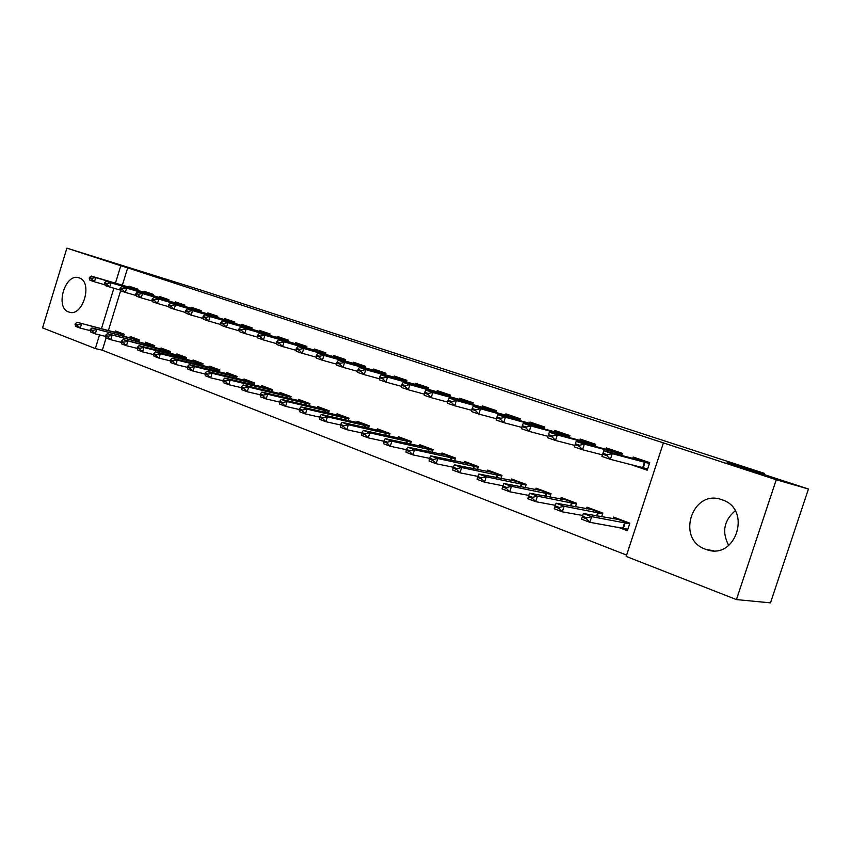 <?xml version="1.0" encoding="UTF-8"?>
<svg xmlns="http://www.w3.org/2000/svg" width="851" height="851" viewBox="0 0 851 851"><rect width="100%" height="100%" fill="white"/><g stroke="black" fill="none" stroke-linecap="round" stroke-linejoin="round"><path stroke-width="1.28" d="M79.122 277.894L79.164 277.905C93.419 281.947 82.664 317.7 68.91 312.062L68.686 311.977C54.57 307.594 65.357 272.299 79.122 277.894M721.914 499.739L722.084 499.803C752.273 508.994 735.977 560.724 706.458 549.565L705.543 549.246C675.566 539.321 692.342 488.346 721.914 499.739M106.098 337.964L102.333 350.218L626.613 555.107M102.333 350.218L95.333 348.548L42.55 327.88L66.899 248.141L120.789 265.735L115.438 283.16M66.899 248.141L200.921 290.074L764.475 473.401L727.116 462.497L808.45 489.006L770.485 602.859L736.434 599.583L626.176 556.416L663.408 442.903L776.25 479.751L736.434 599.583M764.092 474.55L764.475 473.401M138.777 341.634L139.319 339.889L130.224 336.485L129.905 337.528M152.999 295.595L153.361 294.414L144.159 291.297L143.893 292.191M169.923 353.367L170.498 351.537L160.999 347.985L160.669 349.07M184.518 306.317L184.89 305.105L175.295 301.85L175.008 302.765M202.442 365.622L203.038 363.696L193.124 359.994L192.783 361.111M217.42 317.519L217.813 316.253L207.782 312.86L207.495 313.796M236.429 378.44L237.057 376.408L226.696 372.536L226.334 373.685M251.811 329.231L252.215 327.912L241.737 324.359L241.429 325.327M271.969 391.854L272.65 389.705L261.8 385.652L261.427 386.854M287.787 341.485L288.212 340.113L277.245 336.4L276.926 337.39M309.2 405.906L309.913 403.629L298.552 399.385L298.158 400.63M325.465 354.324L325.912 352.888L314.423 348.995L314.093 350.027M348.219 420.649L348.984 418.235L337.07 413.777L336.656 415.075M364.962 367.792L365.441 366.292L353.388 362.196L353.048 363.26M389.173 436.137L389.992 433.553L377.472 428.872L377.046 430.234M406.427 381.939L406.938 380.344L394.268 376.057L393.928 377.153M432.191 452.424L433.085 449.658L419.926 444.743L419.469 446.158M449.998 396.8L450.541 395.13L437.223 390.609L436.861 391.747M477.464 469.592L478.422 466.593L464.572 461.423L464.093 462.912M495.846 412.448L496.42 410.671L482.411 405.927L482.028 407.108M525.141 487.697L526.195 484.442L511.589 478.985L511.089 480.57M544.151 428.957L544.768 427.053L529.992 422.053L529.599 423.277M575.425 506.834L576.584 503.271L561.181 497.516L560.639 499.197M595.115 446.381L595.774 444.35L580.18 439.063L579.765 440.339M617.858 527.131L627.357 530.726L629.836 523.174L613.55 517.089L612.965 518.876M644.207 467.965L630.729 464.55L647.196 470.199L649.685 462.614L633.197 457.03L632.75 458.37M663.408 442.903L127.682 267.852L122.342 285.181M120.619 290.797L108.471 330.273M621.666 455.466L622.358 453.349L606.316 447.913L605.891 449.232M601.625 516.823L602.838 513.089L586.999 507.164L586.435 508.898M569.287 437.542L569.925 435.584L554.746 430.446L554.341 431.691M549.948 497.133L551.044 493.729L536.056 488.134L535.524 489.75M519.684 420.596L520.269 418.756L505.888 413.884L505.505 415.086M500.984 478.517L501.994 475.401L487.772 470.092L487.283 471.624M472.635 404.523L473.188 402.8L459.529 398.172L459.157 399.332M454.54 460.891L455.466 458.019L441.967 452.977L441.499 454.434M427.947 389.269L428.468 387.641L415.479 383.248L415.128 384.365M410.416 444.179L411.267 441.499L398.438 436.712L397.991 438.095M385.439 374.78L385.939 373.227L373.578 369.047L373.238 370.121M368.44 428.298L369.238 425.798L357.026 421.234L356.601 422.564M344.974 360.984L345.442 359.505L333.666 355.516L333.337 356.558M328.475 413.192L329.22 410.842L317.583 406.491L317.178 407.767M306.403 347.836L306.849 346.431L295.616 342.623L295.297 343.634M290.372 398.789L291.063 396.587L279.958 392.439L279.575 393.662M269.586 335.294L270.012 333.943L259.289 330.316L258.981 331.294M253.992 385.067L254.651 382.982L244.046 379.014L243.684 380.195M234.419 323.316L234.823 322.018L224.568 318.551L224.27 319.497M219.239 371.961L219.856 369.983L209.729 366.196L209.367 367.324M200.783 311.86L201.166 310.615L191.358 307.296L191.071 308.222M186.007 359.43L186.592 357.548L176.891 353.92L176.551 355.016M168.594 300.892L168.955 299.701L159.562 296.52L159.286 297.425M154.191 347.442L154.744 345.644L145.447 342.176L145.117 343.24M137.745 290.393L138.096 289.244L129.086 286.191L128.82 287.064M123.693 335.954L124.225 334.241L115.311 330.911L115.002 331.943M113.874 288.234L101.492 328.497M99.524 334.911L95.333 348.548M808.45 489.006L776.25 479.751M127.682 267.852L120.789 265.735M728.711 545.491C721.722 532.098 723.882 520.535 735.19 510.813M649.387 463.508L612.231 453.647L610.369 459.338L601.934 456.434L603.784 450.775L636.505 459.349L638.346 458.774M607.348 454.774L603.114 453.328L602.806 454.274L607.029 455.732L607.348 454.774L612.231 453.647L603.784 450.775L603.114 453.328M647.611 468.944L610.369 459.338L607.029 455.732M601.934 456.434L602.806 454.274M627.602 529.992L621.858 527.822M586.764 517.855L582.595 516.28L582.286 517.217L586.456 518.802L586.764 517.855L591.668 516.653L589.817 522.312L581.499 519.142L583.329 513.504L591.668 516.653L629.634 523.801M586.456 518.802L589.817 522.312L627.857 529.216M629.655 523.727L618.113 519.408L583.329 513.504L582.595 516.28M582.286 517.217L581.499 519.142M622.081 454.2L610.858 450.392L622.081 454.2L584.36 444.158L582.541 449.753L574.351 446.935L576.159 441.361L609.21 450.115L610.858 450.392L611.507 449.679M579.52 445.254L575.414 443.85L575.106 444.786L579.212 446.19L579.52 445.254L584.36 444.158L576.159 441.361L575.414 443.85M602.444 454.87L582.541 449.753L579.212 446.19M574.351 446.935L575.106 444.786M548.501 434.638L548.204 435.552L552.182 436.925L552.49 435.999L548.501 434.638L549.331 432.212L582.956 441.201L584.733 441.531L585.403 440.829M595.487 445.222L557.299 434.925L555.501 440.456L547.544 437.712L548.204 435.552M574.829 445.467L555.501 440.456L552.182 436.925M549.331 432.212L557.299 434.925L552.49 435.999M559.298 507.441L555.246 505.898L554.948 506.824L559.001 508.366L559.298 507.441L564.16 506.26L562.341 511.845L554.256 508.76L556.065 503.207L564.16 506.26L602.636 513.717M559.001 508.366L562.341 511.845L582.69 515.472M602.657 513.632L591.573 509.483L556.065 503.207L555.246 505.898M554.948 506.824L554.256 508.76M576.414 503.813L565.755 499.835L529.567 493.197L537.438 496.165L576.382 503.92M532.62 497.314L528.684 495.825L528.386 496.739L532.322 498.229L532.62 497.314L537.438 496.165L535.651 501.665L555.373 505.313M532.322 498.229L535.651 501.665L527.801 498.675L528.386 496.739M529.567 493.197L528.684 495.825M522.344 425.681L522.057 426.596L525.929 427.915L526.216 427.011L522.344 425.681L523.248 423.319L557.745 432.606L559.298 432.893L560.001 432.223M569.638 436.457L530.992 425.968L529.237 431.414L521.493 428.744L522.057 426.596M547.97 436.318L529.237 431.414L525.929 427.915M523.248 423.319L530.992 425.968L526.216 427.011M496.92 416.979L496.633 417.873L500.399 419.171L500.686 418.266L496.92 416.979L497.888 414.682L532.896 424.17L534.545 424.5L535.268 423.841M544.491 427.925L505.42 417.245L503.696 422.617L496.165 420.032L496.633 417.873M521.844 427.415L503.696 422.617L500.399 419.171M497.888 414.682L505.42 417.245L500.686 418.266M550.874 494.261L540.63 490.431L503.824 483.474L511.472 486.357L550.842 494.378M506.685 487.474L502.856 486.027L502.569 486.932L506.388 488.378L506.685 487.474L511.472 486.357L509.717 491.782L528.811 495.42M506.388 488.378L509.717 491.782L502.079 488.868L502.569 486.932M503.824 483.474L502.856 486.027M526.024 484.974L516.174 481.283L478.794 474.018L486.229 476.826L525.982 485.091M481.475 477.911L477.751 476.507L477.464 477.39L481.187 478.805L481.475 477.911L486.229 476.826L484.506 482.177L502.952 485.783M481.187 478.805L484.506 482.177L477.071 479.347L477.464 477.39M478.794 474.018L477.751 476.507M472.188 408.512L471.911 409.395L475.571 410.661L475.858 409.767L472.188 408.512L473.23 406.278L508.345 415.862L510.44 416.309L511.185 415.682M519.993 419.617L480.56 408.778L478.858 414.075L471.539 411.554L471.911 409.395M496.441 418.756L478.858 414.075L475.571 410.661M473.23 406.278L480.56 408.778L475.858 409.767M501.824 475.922L492.357 472.379L454.434 464.816L461.667 467.55L501.782 476.049M456.955 468.614L453.338 467.242L453.051 468.124L456.679 469.497L456.955 468.614L461.667 467.55L459.976 472.826L477.805 476.4M492.357 472.379L492.899 472.007M456.679 469.497L459.976 472.826L452.753 470.071L453.051 468.124M454.434 464.816L453.338 467.242L436.116 463.731L429.085 461.051L429.308 459.093L432.829 460.434L433.106 459.561L429.585 458.232L429.308 459.093M448.126 400.278L447.849 401.151L451.424 402.374L451.7 401.502L448.126 400.278L449.232 398.098L484.772 407.863L486.953 408.342L487.729 407.725M496.144 411.522L456.359 400.523L454.689 405.757L447.562 403.31L447.849 401.151M471.741 410.331L454.689 405.757L451.424 402.374M449.232 398.098L456.359 400.523L451.7 401.502M478.262 467.103L469.146 463.699L430.744 455.87L437.786 458.529L478.219 467.242M433.106 459.561L437.786 458.529L436.116 463.731L432.829 460.434M469.146 463.699L469.709 463.338M430.744 455.87L429.585 458.232M424.713 392.268L424.436 393.13L427.915 394.311L428.191 393.46L424.713 392.268L425.872 390.141L462.167 400.151L464.072 400.576L464.869 399.981M472.911 403.64L432.819 392.502L431.17 397.662L424.234 395.279L424.436 393.13M447.722 402.129L431.17 397.662L427.915 394.311M425.872 390.141L432.819 392.502L428.191 393.46M401.917 384.461L401.64 385.312L405.023 386.471L405.299 385.62L401.917 384.461L403.129 382.386L439.403 392.46L441.765 393.013L442.584 392.428M450.275 395.96L409.895 384.684L408.267 389.779L401.512 387.46L401.64 385.312M424.341 394.151L408.267 389.779L405.023 386.471M403.129 382.386L409.895 384.684L405.299 385.62M379.706 376.865L379.44 377.695L382.737 378.823L383.003 377.993L379.706 376.865L380.982 374.834L417.575 385.046L420.022 385.631L420.851 385.067M428.202 388.471L387.567 377.078L385.96 382.11L379.386 379.844L379.44 377.695M401.576 386.375L385.96 382.11L382.737 378.823M380.982 374.834L387.567 377.078L383.003 377.993M358.069 369.451L357.814 370.281L361.026 371.387L361.281 370.557L358.069 369.451L359.388 367.472L396.672 377.918L398.8 378.429L399.651 377.876M406.672 381.163L365.813 369.664L364.239 374.631L357.824 372.419L357.814 370.281M379.418 378.801L364.239 374.631L361.026 371.387M359.388 367.472L365.813 369.664L361.281 370.557M336.985 362.239L336.73 363.058L339.857 364.122L340.113 363.313L336.985 362.239L338.347 360.303L375.908 370.866L378.961 370.866M385.673 374.046L344.602 362.441L343.059 367.345L336.805 365.185L336.73 363.058M357.814 371.419L343.059 367.345L339.857 364.122M338.347 360.303L344.602 362.441L340.113 363.313M316.423 355.197L316.168 356.005L319.221 357.048L319.476 356.239L316.423 355.197L317.838 353.314L355.644 363.994L358.771 364.026M365.185 367.089L323.933 355.388L322.401 360.239L316.317 358.133L316.168 356.005M336.773 364.217L322.401 360.239L319.221 357.048M317.838 353.314L323.933 355.388L319.476 356.239M296.371 348.336L296.127 349.133L299.105 350.155L299.35 349.357L296.371 348.336L297.818 346.495L335.454 357.165L338.177 357.856L339.06 357.346M345.187 360.303L303.775 348.516L302.265 353.303L296.329 351.261L296.127 349.133M316.253 357.197L302.265 353.303L299.105 350.155M297.818 346.495L303.775 348.516L299.35 349.357M276.82 341.645L276.564 342.432L279.468 343.421L279.713 342.634L276.82 341.645L278.298 339.836L316.551 350.718L319.816 350.825M325.667 353.686L284.106 341.815L282.628 346.548L276.82 344.549L276.564 342.432M296.244 350.357L282.628 346.548L279.468 343.421M278.298 339.836L284.106 341.815L279.713 342.634M257.725 335.103L257.481 335.879L260.31 336.858L260.555 336.081L257.725 335.103L259.247 333.347L297.68 344.315L301.009 344.453M306.594 347.208L264.916 335.273L263.448 339.943L257.789 337.996L257.481 335.879M276.713 343.676L263.448 339.943L260.31 336.858M259.247 333.347L264.916 335.273L260.555 336.081M455.296 458.519L446.53 455.242L407.672 447.147L414.533 449.743L455.253 458.657M409.884 450.753L406.459 449.456L406.182 450.317L409.618 451.615L409.884 450.753L414.533 449.743L412.884 454.881L429.542 458.359M446.53 455.242L447.105 454.891M409.618 451.615L412.884 454.881L406.044 452.275L406.182 450.317M407.672 447.147L406.459 449.456M432.925 450.158L424.489 446.998L385.216 438.669L391.885 441.19L432.872 450.296M387.279 442.18L383.939 440.914L383.673 441.765L387.014 443.031L387.279 442.18L391.885 441.19L390.269 446.264L406.384 449.69M424.489 446.998L425.075 446.669M387.014 443.031L390.269 446.264L383.599 443.722L383.673 441.765M385.216 438.669L383.939 440.914M411.107 441.999L402.991 438.956L363.334 430.404L369.834 432.861L411.065 442.148M365.27 433.829L362.015 432.595L361.749 433.436L365.005 434.67L365.27 433.829L369.834 432.861L368.249 437.871L383.844 441.233M402.991 438.956L403.597 438.637M365.005 434.67L368.249 437.871L361.749 435.393L361.749 433.436M363.334 430.404L362.015 432.595M389.832 434.042L382.025 431.117L342.017 422.351L348.346 424.745L389.79 434.191M343.815 425.691L340.645 424.489L340.389 425.309L343.559 426.521L343.815 425.691L348.346 424.745L346.782 429.691L361.888 432.999M382.025 431.117L382.642 430.808M343.559 426.521L346.782 429.691L340.453 427.276L340.389 425.309M342.017 422.351L340.645 424.489M369.079 426.277L361.569 423.468L321.231 414.501L327.412 416.83L369.036 426.436M322.912 417.756L319.816 416.586L319.561 417.405L322.646 418.575L322.912 417.756L327.412 416.83L325.869 421.713L340.496 424.968M361.569 423.468L362.196 423.17M322.646 418.575L325.869 421.713L319.689 419.362L319.561 417.405M321.231 414.501L319.816 416.586M348.836 418.703L341.591 416.001L300.967 406.842L306.988 409.118L348.782 418.873M302.52 410.033L299.509 408.884L299.254 409.693L302.275 410.831L302.52 410.033L306.988 409.118L305.466 413.948L319.646 417.139M341.591 416.001L342.24 415.703M302.275 410.831L305.466 413.948L299.446 411.65L299.254 409.693M300.967 406.842L299.509 408.884M329.071 411.31L322.093 408.703L281.202 399.374L287.074 401.598L329.018 411.48M282.649 402.491L279.702 401.374L279.458 402.161L282.394 403.278L282.649 402.491L287.074 401.598L285.574 406.363L299.318 409.501M322.093 408.703L322.752 408.427M282.394 403.278L285.574 406.363L279.702 404.129L279.458 402.161M281.202 399.374L279.702 401.374M309.764 404.097L303.052 401.587L261.917 392.088L267.65 394.258L309.711 404.268M263.246 395.13L260.385 394.045L260.14 394.821L263.002 395.917L263.246 395.13L267.65 394.258L266.172 398.97L279.5 402.044M303.052 401.587L303.722 401.321M263.002 395.917L266.172 398.97L260.438 396.789L260.14 394.821M261.917 392.088L260.385 394.045M290.914 397.045L284.457 394.63L243.088 384.982L248.694 387.099L290.861 397.226M244.322 387.95L241.524 386.886L241.28 387.662L244.077 388.726L244.322 387.95L248.694 387.099L247.226 391.747L260.161 394.758M284.457 394.63L285.128 394.364M244.077 388.726L247.226 391.747L241.641 389.62L241.28 387.662M243.088 384.982L241.524 386.886M239.088 328.731L238.854 329.497L241.62 330.443L241.854 329.677L239.088 328.731L240.652 327.007L279.256 338.049L282.638 338.23M287.968 340.889L246.184 328.89L244.737 333.507L239.216 331.603L238.854 329.497M257.672 337.145L244.737 333.507L241.62 330.443M240.652 327.007L246.184 328.89L241.854 329.677M272.501 390.162L266.278 387.833L224.717 378.035L230.185 380.11L272.448 390.343M225.845 380.94L223.111 379.908L222.877 380.674L225.611 381.705L225.845 380.94L230.185 380.11L228.749 384.705L241.28 387.652M266.278 387.833L266.959 387.577M225.611 381.705L228.749 384.705L223.281 382.62L222.877 380.674M224.717 378.035L223.111 379.908M220.898 322.497L220.664 323.263L223.366 324.188L223.6 323.423L220.898 322.497L222.483 320.816L261.236 331.933L264.682 332.145M269.767 334.72L227.887 322.657L226.462 327.22L221.069 325.359L220.664 323.263M239.067 330.784L226.462 327.22L223.366 324.188M222.483 320.816L227.887 322.657L223.6 323.423M254.513 383.429L248.513 381.184L206.772 371.259L212.112 373.281L254.449 383.61M207.814 374.1L205.144 373.089L204.9 373.844L207.57 374.855L207.814 374.1L212.112 373.281L210.686 377.823L222.888 380.716M248.513 381.184L249.205 380.95M207.57 374.855L210.686 377.823L205.357 375.791L204.9 373.844M206.772 371.259L205.144 373.089M203.123 316.412L202.889 317.168L205.527 318.072L205.761 317.317L203.123 316.412L204.74 314.764L243.195 325.837L247.13 326.188M251.981 328.677L210.027 316.561L208.623 321.072L203.346 319.263L202.889 317.168M220.909 324.561L208.623 321.072L205.527 318.072M204.74 314.764L210.027 316.561L205.761 317.317M236.918 376.855L231.153 374.695L189.241 364.643L194.454 366.611L236.865 377.036M190.188 367.409L187.582 366.419L187.348 367.175L189.954 368.164L190.188 367.409L194.454 366.611L193.06 371.11L204.931 373.951M231.153 374.695L231.844 374.461M189.954 368.164L193.06 371.11L187.848 369.121L187.348 367.175M189.241 364.643L187.582 366.419M185.763 310.477L185.529 311.221L188.114 312.104L188.337 311.36L185.763 310.477L187.411 308.86L225.972 319.997L229.961 320.37M234.589 322.774L192.571 310.615L191.188 315.072L186.029 313.306L185.529 311.221M203.176 318.487L191.188 315.072L188.114 312.104M187.411 308.86L192.571 310.615L188.337 311.36M219.728 370.419L214.165 368.345L172.115 358.175L177.21 360.101L219.664 370.61M172.976 360.888L170.423 359.92L170.2 360.654L172.742 361.622L172.976 360.888L177.21 360.101L175.827 364.536L187.39 367.334M214.165 368.345L214.867 368.121M172.742 361.622L175.827 364.536L170.743 362.6L170.2 360.654M172.115 358.175L170.423 359.92M168.796 304.669L168.572 305.403L171.094 306.264L171.317 305.53L168.796 304.669L170.466 303.084L209.569 314.402L213.165 314.679M217.579 317.008L175.508 304.807L174.147 309.211L169.104 307.477L168.572 305.403M185.848 312.551L174.147 309.211L171.094 306.264M170.466 303.084L175.508 304.807L171.317 305.53M202.91 364.132L197.549 362.132L155.371 351.846L160.36 353.729L202.846 364.324M156.159 354.505L153.669 353.559L153.435 354.293L155.924 355.239L156.159 354.505L160.36 353.729L158.999 358.122L170.253 360.867M197.549 362.132L198.262 361.909M155.924 355.239L158.999 358.122L154.02 356.229L153.435 354.293M155.371 351.846L153.669 353.559M152.212 298.988L151.989 299.712L154.446 300.563L154.68 299.829L152.212 298.988L153.903 297.435L193.103 308.807L196.741 309.115M200.942 311.36L158.839 299.116L157.488 303.477L152.563 301.786L151.989 299.712M168.924 306.754L157.488 303.477L154.446 300.563M153.903 297.435L158.839 299.116L154.68 299.829M186.454 357.984L181.295 356.048L139.011 345.666L143.883 347.506L186.401 358.165M139.713 348.261L137.277 347.336L137.054 348.07L139.49 348.984L139.713 348.261L143.883 347.506L142.542 351.857L153.51 354.537M181.295 356.048L182.018 355.846M139.49 348.984L142.542 351.857L137.671 349.995L137.054 348.07M139.011 345.666L137.277 347.336M135.99 293.435L135.777 294.159L138.181 294.978L138.405 294.265L135.99 293.435L137.713 291.925L176.54 303.211L180.657 303.669M184.667 305.839L142.532 293.563L141.202 297.882L136.394 296.222L135.777 294.159M152.372 301.084L141.202 297.882L138.181 294.978M137.713 291.925L142.532 293.563L138.405 294.265M170.36 351.963L165.392 350.101L123.012 339.623L170.306 352.154M123.629 342.166L121.257 341.262L121.033 341.974L123.416 342.879L123.629 342.166L127.778 341.421L126.448 345.719L137.149 348.357M165.392 350.101L166.126 349.899M123.416 342.879L126.448 345.719L121.693 343.91L121.033 341.974M123.012 339.623L121.257 341.262M120.14 288.01L119.917 288.723L122.267 289.531L122.491 288.819L120.14 288.01L121.874 286.521L161.211 297.978L164.924 298.329M168.732 300.435L126.597 288.127L125.278 292.393L120.565 290.776L119.917 288.723M136.181 295.531L125.278 292.393L122.267 289.531M121.874 286.521L126.597 288.127L122.491 288.819M154.605 346.07L107.354 333.709L154.552 346.261M107.907 336.198L105.577 335.315L105.364 336.028L107.694 336.911L107.907 336.198L112.013 335.475L110.704 339.719L121.15 342.315M149.829 344.283L150.563 344.081M107.694 336.911L110.704 339.719L106.056 337.953L105.364 336.028M107.354 333.709L105.577 335.315M104.62 282.702L104.407 283.404L106.715 284.191L106.928 283.489L104.62 282.702L106.386 281.245L145.766 292.733L149.521 293.116M153.137 295.137L111.002 282.819L109.705 287.032L105.088 285.447L104.407 283.404M120.353 290.106L109.705 287.032L106.715 284.191M106.386 281.245L111.002 282.819L106.928 283.489M139.192 340.304L92.046 327.922L139.128 340.496M92.525 330.369L90.249 329.497L90.036 330.199L92.312 331.071L92.525 330.369L96.61 329.645L95.312 333.858L105.503 336.4M134.586 338.581L135.32 338.39M92.312 331.071L95.312 333.858L90.759 332.124L90.036 330.199M92.046 327.922L90.249 329.497M89.44 277.5L89.227 278.203L91.483 278.968L91.695 278.277L89.44 277.5L91.227 276.075L130.639 287.595L134.426 288M137.873 289.957L95.737 277.617L94.461 281.787L89.951 280.234L89.227 278.203M104.875 284.798L94.461 281.787L91.483 278.968M91.227 276.075L95.737 277.617L91.695 278.277M124.097 334.656L77.069 322.263L124.033 334.858M77.473 324.656L75.25 323.805L75.037 324.508L77.26 325.348L77.473 324.656L81.526 323.954L80.249 328.114L90.185 330.613M119.661 332.996L120.395 332.815M77.26 325.348L80.249 328.114L75.792 326.412L75.037 324.508M77.069 322.263L75.25 323.805M644.452 462.072L642.665 467.529M645.015 462.231L643.228 467.678M649.398 463.476L637.718 459.508L649.398 463.476M623.432 528.12L625.208 522.684M622.868 527.992L624.645 522.567M617.23 452.838L616.794 454.189M617.794 452.987L617.358 454.328M590.764 443.85L590.349 445.116M591.328 444.009L590.913 445.264M595.509 445.19L584.722 441.52L595.509 445.179M597.211 516.014L598.327 512.621M596.636 515.919L597.753 512.493M571.138 506.026L572.18 502.835M570.553 505.92L571.606 502.707M565.011 435.106L564.617 436.297M565.575 435.265L565.192 436.446M559.298 432.893L569.659 436.414L559.288 432.893M539.938 426.596L539.577 427.723M540.513 426.755L540.151 427.872M544.502 427.872L534.534 424.489L544.502 427.872M545.757 496.324L546.736 493.314M545.172 496.207L546.161 493.186M521.057 486.889L521.982 484.049M520.472 486.772L521.397 483.911M515.546 418.309L515.195 419.373M516.121 418.469L515.78 419.532M520.014 419.564L510.43 416.309L520.014 419.564M497.005 477.709L497.867 475.028M496.42 477.592L497.292 474.89M491.782 410.235L491.452 411.246M492.357 410.405L492.038 411.405M496.165 411.469L486.942 408.342L496.165 411.469M473.571 468.784L474.39 466.242M472.986 468.656L473.805 466.093M468.624 402.374L468.316 403.342M469.209 402.544L468.901 403.502M472.933 403.587L464.061 400.576L472.933 403.587M446.062 394.715L445.775 395.63M446.647 394.885L446.36 395.789M450.285 395.906L441.754 393.002L450.296 395.896M424.064 387.248L423.787 388.12M424.649 387.418L424.372 388.279M428.213 388.407L420 385.62L428.223 388.407M402.619 379.961L402.353 380.801M403.204 380.131L402.938 380.961M406.693 381.11L398.789 378.429L406.693 381.11M381.695 372.866L381.439 373.653M382.28 373.036L382.035 373.823M385.694 373.983L378.089 371.398L385.694 373.983M361.271 365.93L361.037 366.685M361.866 366.1L361.622 366.855M365.207 367.026L357.888 364.547L365.207 367.026M341.347 359.165L341.113 359.888M341.932 359.335L341.708 360.058M345.208 360.239L338.166 357.845L345.208 360.239M321.88 352.559L321.667 353.25M322.476 352.729L322.263 353.42M325.688 353.612L318.902 351.314L325.688 353.612M302.882 346.102L302.669 346.772M303.477 346.272L303.264 346.942M306.615 347.144L300.084 344.921L306.626 347.144M450.743 460.093L451.519 457.678M450.147 459.965L450.934 457.53M428.489 451.626L429.223 449.328M427.893 451.498L428.638 449.19M406.789 443.382L407.491 441.201M406.193 443.254L406.895 441.052M385.631 435.35L386.29 433.265M385.024 435.223L385.694 433.116M364.983 427.521L365.611 425.521M364.377 427.383L365.015 425.372M344.825 419.873L345.432 417.969M344.23 419.734L344.836 417.82M325.156 412.427L325.742 410.597M324.561 412.288L325.135 410.448M305.956 405.15L306.498 403.395M305.349 405.012L305.903 403.246M287.191 398.045L287.723 396.364M286.585 397.906L287.117 396.215M284.319 339.804L284.117 340.443M284.904 339.975L284.713 340.613M281.713 338.687L287.989 340.825L281.702 338.687M268.863 391.109L269.363 389.492M268.256 390.971L268.767 389.343M266.172 333.635L265.98 334.262M266.767 333.815L266.576 334.432M263.746 332.592L269.788 334.645L263.725 332.592M250.949 384.333L251.428 382.78M250.343 384.195L250.832 382.631M248.439 327.624L248.258 328.209M249.035 327.795L248.854 328.38M252.002 328.603L246.162 326.624L252.002 328.603M233.429 377.716L233.897 376.216M232.834 377.567L233.302 376.068M231.1 321.731L230.929 322.306M231.695 321.912L231.525 322.476M229.004 320.795L234.61 322.699L228.983 320.795M216.314 371.249L216.76 369.802M215.707 371.1L216.165 369.653M214.144 315.976L213.973 316.529M214.739 316.157L214.569 316.7M212.197 315.093L217.601 316.934L212.186 315.093M199.57 364.919L199.996 363.526M198.964 364.771L199.4 363.377M197.56 310.349L197.4 310.881M198.155 310.519L197.996 311.051M195.762 309.519L200.964 311.285L195.751 309.519M183.188 358.728L183.603 357.388M182.582 358.579L183.008 357.239M184.688 305.764L179.667 304.052L184.688 305.764M167.158 352.676L167.562 351.389M166.562 352.527L166.956 351.229M168.753 300.35L163.924 298.712L168.753 300.35M151.467 346.761L151.861 345.506M150.872 346.612L151.255 345.346M153.159 295.063L148.51 293.478L153.169 295.063M136.117 340.964L136.49 339.762M135.511 340.815L135.894 339.602M133.426 288.361L137.894 289.883L133.416 288.361M121.076 335.294L121.438 334.124M120.48 335.134L120.842 333.964M68.91 312.062L69.931 312.328M706.458 549.565L713.649 550.735"/></g></svg>
